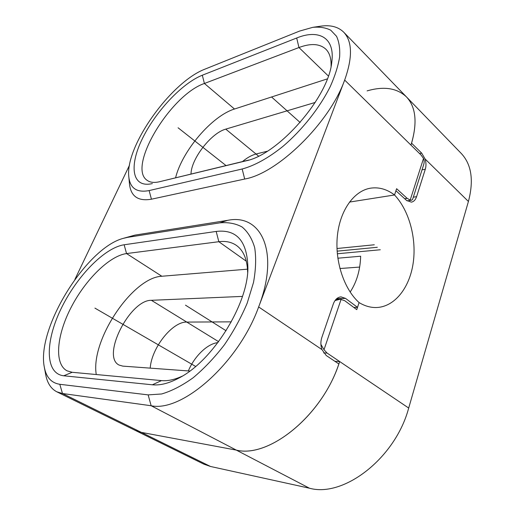 <?xml version="1.0" encoding="UTF-8"?>
<svg xmlns="http://www.w3.org/2000/svg" width="515" height="515" viewBox="0 0 515 515"><rect width="100%" height="100%" fill="white"/><g stroke="black" fill="none" stroke-linecap="round" stroke-linejoin="round"><path stroke-width="0.77" d="M419.59 153.567L421.701 153.142L425.094 158.974C426.182 162.598 426.246 166.023 425.293 169.248L416.584 196.679C415.508 199.872 413.764 201.693 411.369 202.144L406.509 200.374L395.938 190.737L394.542 194.973L349.447 202.086L394.542 194.973C409.367 210.77 416.847 238.992 413.101 263.596C409.386 288.181 394.432 307.049 376.265 307.532C370.465 307.648 364.742 306 359.09 302.582L356.766 309.637L344.722 300.689L340.215 299.209L334.982 300.599M421.701 153.142L411.582 143.183C417.491 122.261 415.785 106.843 406.464 96.917C396.988 88.033 383.881 86.018 367.131 90.885M267.227 151.243L256.032 154.03C251.7 155.157 247.181 157.674 242.468 161.581C247.181 157.674 251.7 155.157 256.032 154.03L267.227 151.243M353.786 307.429L357.519 307.346L345.501 298.372L341.027 296.885C337.544 297.181 334.975 299.543 333.308 303.966L321.836 337.48C320.536 341.548 320.575 345.584 321.946 349.588L326.227 355.492L338.844 363.957C321.824 415.92 268.875 458.376 236.308 450.104L141.322 432.375L236.308 450.104C269.435 458.601 323.484 414.343 339.668 361.536L334.898 361.311M44.322 367.182C46.208 377.283 51.365 382.986 59.804 384.299L148.146 394.883L161.646 393.981C171.682 391.027 182.207 385.6 193.228 377.695C204.23 368.47 214.639 357.487 224.443 344.741C233.585 331.312 241.168 317.446 247.194 303.142L253.502 282.478C255.871 269.384 256.264 257.777 254.687 247.664C252.047 238.664 247.837 231.769 242.056 226.973C235.555 223.459 228.119 222.087 219.751 222.866L127.553 237.364L122.976 238.439C86.25 248.282 36.308 328.428 44.322 367.182L45.693 374.598C47.245 383.018 50.959 388.754 56.843 391.818L135.11 430.328L141.322 432.375L135.11 430.328L203.901 464.176L210.513 466.474L62.489 393.512L151.146 405.736C182.188 412.554 238.638 362.818 258.646 306.94L344.664 80.07C352.698 57.455 352.389 41.503 343.737 32.213C338.155 26.741 330.392 24.739 320.446 26.213L312.805 27.334L299.582 31.074L205.157 69.062C170.813 81.994 125.074 146.363 128.802 176.664C129.992 188.265 136.771 192.906 149.125 190.576L242.172 168.991C254.294 165.779 268.437 158.034 282.883 146.421C302.093 130.108 319.776 107.783 330.373 86.32C335.059 75.763 338.136 65.991 339.617 57.017C340.145 48.713 339.108 41.799 336.52 36.275L330.765 30.218C325.731 27.668 319.751 26.703 312.805 27.334M231.312 321.849L186.778 322.081C172.377 321.514 151.539 347.87 150.2 368.128C151.539 347.87 172.377 321.514 186.778 322.081L231.312 321.849M343.737 32.213L461.24 153.431C471.547 164.414 473.935 180.43 468.418 201.468L408.691 408.041C395.456 458.041 343.769 497.857 309.438 488.207L210.513 466.474M408.691 408.041L327.077 353.052L324.006 349.724L341.13 299.234M217.916 342.61C207.474 343.627 194.464 356.213 188.342 370.935M337.846 258.208L360.655 256.219C360.243 270.072 356.747 282.02 350.155 292.063M359.657 267.073L339.906 268.527M320.909 344.393L324.006 349.724M357.519 307.346L359.09 302.582C343.936 289.024 334.679 260.983 337.409 235.535C340.093 210.062 354.108 190.865 370.382 188.2C378.815 186.913 386.862 189.172 394.542 194.973L396.608 188.702L407.159 198.359L410.198 200.052L411.672 200.187L412.567 199.492L423.626 164.832C424.392 162.283 424.354 160.165 423.51 158.472L421.103 155.06L410.964 145.114C417.594 123.278 416.094 107.217 406.464 96.917M129.497 165.206L74.875 279.471M128.802 176.664L129.445 183.675C130.726 196.318 138.052 201.494 151.436 199.202L244.696 179.033C277.096 173.658 329.214 123.491 344.664 80.07L410.964 145.114M321.946 349.588L258.646 306.94C280.199 251.069 260.687 213.358 227.643 220.349L135.001 235.104L122.976 238.439M152.356 183.578C132.059 188.387 128.821 166.635 141.986 139.475C154.925 112.341 181.66 83.436 202.311 75.222L296.698 38.001C318.824 28.892 335.233 37.659 331.782 62.135C328.667 97.341 278.499 154.352 246.286 160.777L159.425 181.75C154.249 182.96 150.174 182.503 147.2 180.372C126.832 167.33 170.433 94.927 204.404 83.475L298.957 47.535C310.77 43.099 319.738 43.646 325.866 49.189C329.632 52.955 331.364 58.665 331.068 66.319M63.731 375.783C44.779 373.652 45.191 341.567 60.847 309.238C76.317 276.838 104.275 247.773 124.141 244.773L216.184 231.435C236.868 229.014 247.445 241.355 247.908 268.457C247.644 304.906 212.483 361.266 178.776 378.126C168.894 383.353 160.088 385.574 152.343 384.795L63.731 375.783L72.197 372.294L67.092 370.852C53.83 363.867 56.785 334.821 71.231 307.191C85.574 279.491 109.47 255.858 126.548 253.567L218.83 241.709C225.737 240.82 231.66 242.095 236.597 245.546C243.589 250.612 247.277 259.547 247.651 272.345M182.252 376.15C174.591 379.69 167.678 381.177 161.51 380.611L72.197 372.294M96.26 374.534C90.402 340.158 132.619 277.321 161.839 276.252L247.522 269.165M189.855 371.045L122.795 366.12L119.087 365.064C100.966 356.47 129.973 299.666 151.391 300.309L242.443 296.402M175.576 177.83C182.085 151.049 211.807 115.959 234.499 109.019L327.315 78.885M191.007 174.076C191.065 159.006 211.118 132.992 225.757 129.13L315.219 102.44M248.925 160.017L159.425 181.75M56.843 391.818L62.489 393.512L59.804 384.299M377.308 247.284L337.113 251.159L377.308 247.284M195.649 366.448L94.927 308.125M374.296 244.78L336.977 248.513M226.091 330.746L185.49 305.163M300.142 122.493L271.984 97.367M226.04 165.572L178.081 127.784M337.325 253.766L380.302 249.762M422.023 169.847L425.293 169.248M416.584 196.679L413.3 197.174M425.094 158.974L468.418 201.468M151.391 300.309L218.618 341.677M225.757 129.13L258.549 156.096M309.438 488.207L151.146 405.736L148.146 394.883M323.658 352.923L327.077 353.052M149.125 190.576L151.436 199.202M124.141 244.773L126.548 253.567L161.839 276.252M216.184 231.435L218.83 241.709L246.318 261.227M152.343 384.795L161.51 380.611M296.698 38.001L298.957 47.535L328.364 76.008M245.513 160.97L247.058 160.571M202.311 75.222L204.404 83.475L234.499 109.019M242.172 168.991L244.696 179.033M423.51 158.472L410.198 200.052M407.159 198.359L404.7 198.732M345.501 298.372L336.694 298.681M219.751 222.866L227.643 220.349M127.553 237.364L135.001 235.104M340.215 299.209L335.992 299.35M411.672 200.187L407.101 200.869"/></g></svg>

